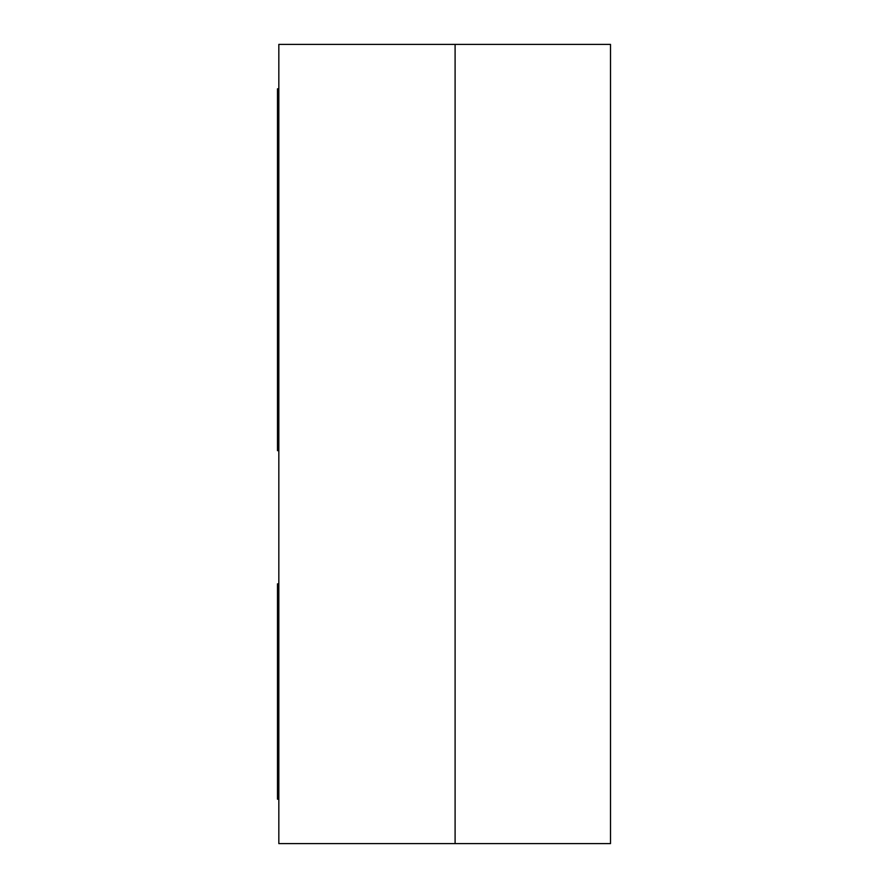<?xml version="1.0" encoding="UTF-8"?>
<svg xmlns="http://www.w3.org/2000/svg" width="888" height="888" viewBox="0 0 888 888"><rect width="100%" height="100%" fill="white"/><g stroke="black" fill="none" stroke-linecap="round" stroke-linejoin="round"><path stroke-width="1.33" d="M278.832 799.2L277.5 799.2L278.832 799.2M277.5 754.8L277.5 799.2L277.5 754.8L278.832 754.8L277.5 754.8L277.5 583.86L277.5 754.8M278.832 583.86L277.5 583.86L278.832 583.86M277.5 88.8L278.832 88.8L277.5 88.8L277.5 133.2L278.832 133.2L277.5 133.2L277.5 88.8M277.5 450.66L277.5 133.2L277.5 450.66L278.832 450.66L277.5 450.66M610.5 843.6L455.1 843.6L610.5 843.6L610.5 44.4L610.5 843.6M455.1 44.4L610.5 44.4L455.1 44.4L455.1 843.6L455.1 44.4L455.1 843.6L278.832 843.6L455.1 843.6L455.1 44.4L278.832 44.4L455.1 44.4M278.832 44.4L278.832 843.6L278.832 44.4"/></g></svg>
